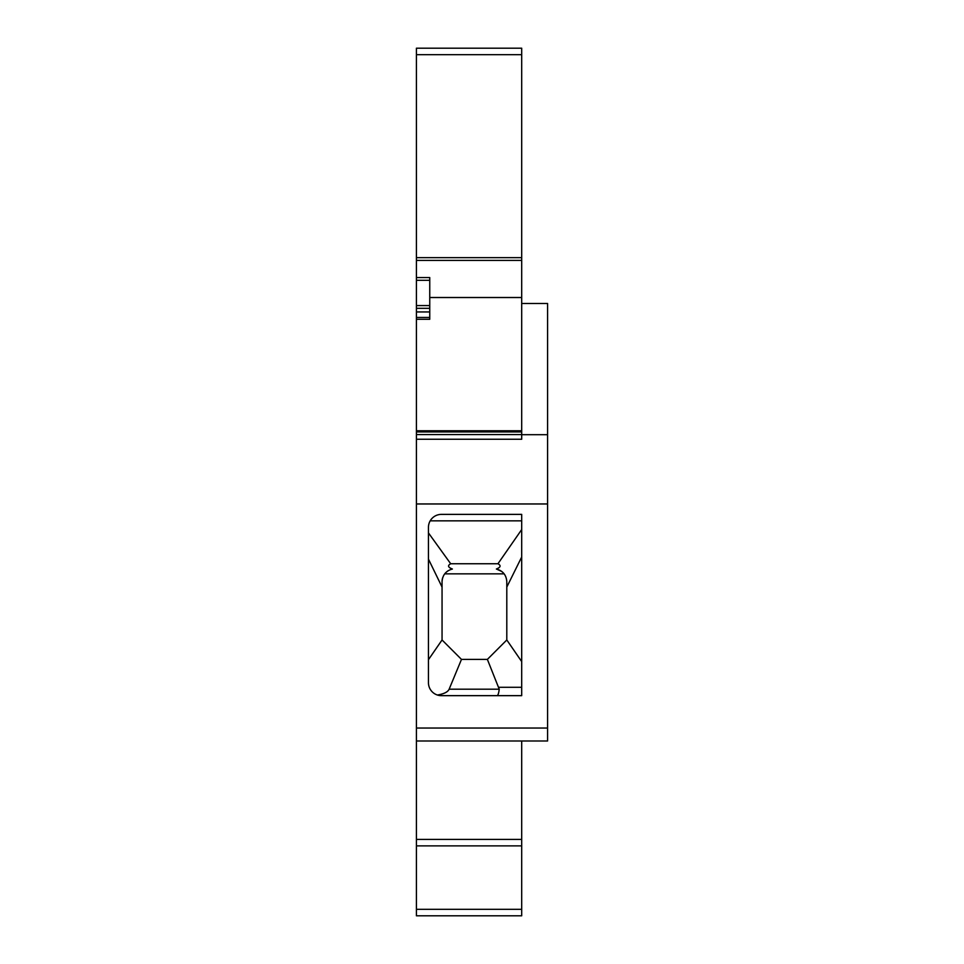 <?xml version="1.0" encoding="UTF-8"?>
<svg xmlns="http://www.w3.org/2000/svg" width="964" height="964" viewBox="0 0 964 964"><rect width="100%" height="100%" fill="white"/><g stroke="black" fill="none" stroke-linecap="round" stroke-linejoin="round"><path stroke-width="1.45" d="M416.412 503.967L547.588 503.967L547.588 728.037L416.412 728.037L416.412 439.259L521.693 439.259L521.693 303.491L547.588 303.491L547.588 434.704L521.693 434.704M521.693 695.659L521.693 514.378L441.404 514.378A12.954 12.954 0 0 0 428.45 527.32L428.45 682.717A12.954 12.954 0 0 0 441.404 695.659L521.693 695.659M547.588 728.037L547.588 740.991L416.412 740.991L416.412 839.403L521.693 839.403L521.693 915.8L416.412 915.8L416.412 909.329L521.693 909.329M547.588 503.967L547.588 434.704M428.45 659.689L442.054 639.976L461.479 659.4L487.374 659.4L506.799 639.976L506.799 581.714L506.799 587.076L521.669 557.059M416.412 277.56L429.751 277.56L429.751 280.307L416.412 280.307L416.412 48.2L521.693 48.2L521.693 297.514L429.751 297.514M416.412 439.259L416.412 280.307M416.412 308.323L429.751 308.323L429.751 280.307M429.751 308.323L429.751 319.277L416.412 319.277M442.054 639.976L442.054 581.714C442.5 575.05 445.946 570.821 452.393 569.025L450.248 569.664M428.462 559.144L442.054 587.076L442.054 581.714A12.954 12.954 0 0 1 442.717 577.617M448.465 570.531L447.103 571.447M504.136 573.845L444.705 573.845A12.954 12.954 0 0 0 444.633 573.954M437.379 695.02C443.922 693.96 447.85 692.007 449.14 689.188L461.479 659.4M416.412 839.403L416.412 909.329M440.03 695.586L438.68 695.369L440.03 695.586M449.14 689.188L499.232 689.188C498.725 693.321 497.99 695.478 497.026 695.659C497.99 695.478 498.725 693.321 499.232 689.188L487.374 659.4M416.412 728.037L416.412 740.991M428.45 532.911L450.706 563.771C447.392 565.555 447.947 567.314 452.393 569.025M501.75 571.447L496.376 569.013C500.702 567.29 501.232 565.543 497.942 563.747L450.706 563.747M506.799 581.714C506.341 575.014 502.871 570.772 496.376 569.013M521.693 297.514L521.693 303.491M521.693 661.569L506.799 639.976M521.693 529.561L497.942 563.759M521.693 740.991L521.693 839.403M416.412 305.576L429.751 305.576M416.412 311.95L429.751 311.95M416.412 317.445L429.751 317.445M521.693 260.413L416.412 260.413M416.412 257.665L521.693 257.665M521.693 54.671L416.412 54.671M416.412 845.874L521.693 845.874M416.412 431.908L521.693 431.908M416.412 434.571L521.693 434.571M521.693 687.296L498.93 687.296M521.693 520.849L430.185 520.849M416.412 430.763L521.693 430.763"/></g></svg>
